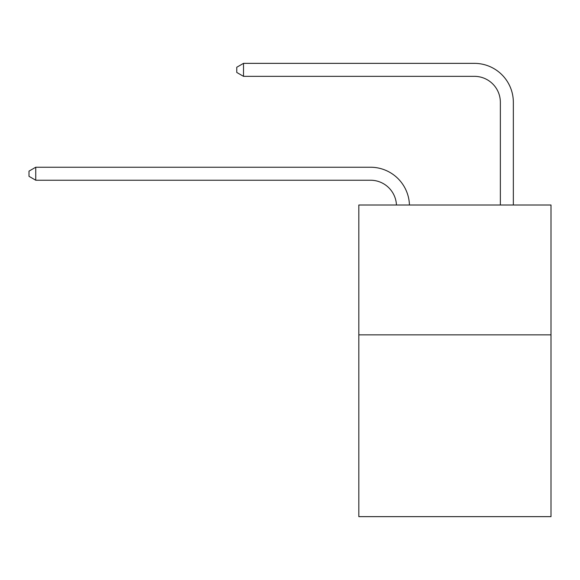 <?xml version="1.0" encoding="UTF-8"?>
<svg xmlns="http://www.w3.org/2000/svg" width="580" height="580" viewBox="0 0 580 580"><rect width="100%" height="100%" fill="white"/><g stroke="black" fill="none" stroke-linecap="round" stroke-linejoin="round"><path stroke-width="0.87" d="M551 334.849L551 516.642L358.824 516.642L358.824 205.001L551 205.001L551 334.849L358.824 334.849M396.452 205.001A25.97 25.97 0 0 0 370.504 180.228A25.97 25.97 0 0 1 396.452 205.001A25.97 25.97 0 0 0 370.504 180.228A25.97 25.97 0 0 1 396.452 205.001A25.97 25.97 0 0 0 370.504 180.228A25.97 25.97 0 0 1 396.452 205.001A25.97 25.97 0 0 0 370.504 180.228A25.97 25.97 0 0 1 396.452 205.001A25.97 25.97 0 0 0 370.504 180.228A25.97 25.97 0 0 1 396.452 205.001A25.97 25.97 0 0 0 370.504 180.228L35.75 180.228L29 176.327L29 171.136L35.75 167.236L370.504 167.236A38.954 38.954 0 0 1 409.444 205.001M500.359 205.001L500.359 102.312A25.97 25.97 0 0 0 474.389 76.343L243.513 76.343L236.763 72.449L236.763 67.251L243.513 63.358L474.389 63.358A38.954 38.954 1.2 0 1 513.343 102.312L513.343 205.001M35.75 167.236L370.504 167.236L35.75 167.236L370.504 167.236L35.75 167.236L370.504 167.236L35.75 167.236L370.504 167.236L35.75 167.236L370.504 167.236L35.75 167.236L35.75 180.228M500.359 102.312A25.97 25.97 -178.8 0 0 474.389 76.343A25.97 25.97 -178.8 0 1 500.359 102.312A25.97 25.97 -178.8 0 0 474.389 76.343A25.97 25.97 -178.8 0 1 500.359 102.312A25.97 25.97 -178.8 0 0 474.389 76.343A25.97 25.97 -178.8 0 1 500.359 102.312A25.97 25.97 -178.8 0 0 474.389 76.343A25.97 25.97 -178.8 0 1 500.359 102.312A25.97 25.97 -178.8 0 0 474.389 76.343A25.97 25.97 -178.8 0 1 500.359 102.312M243.513 63.358L243.513 76.343"/></g></svg>
